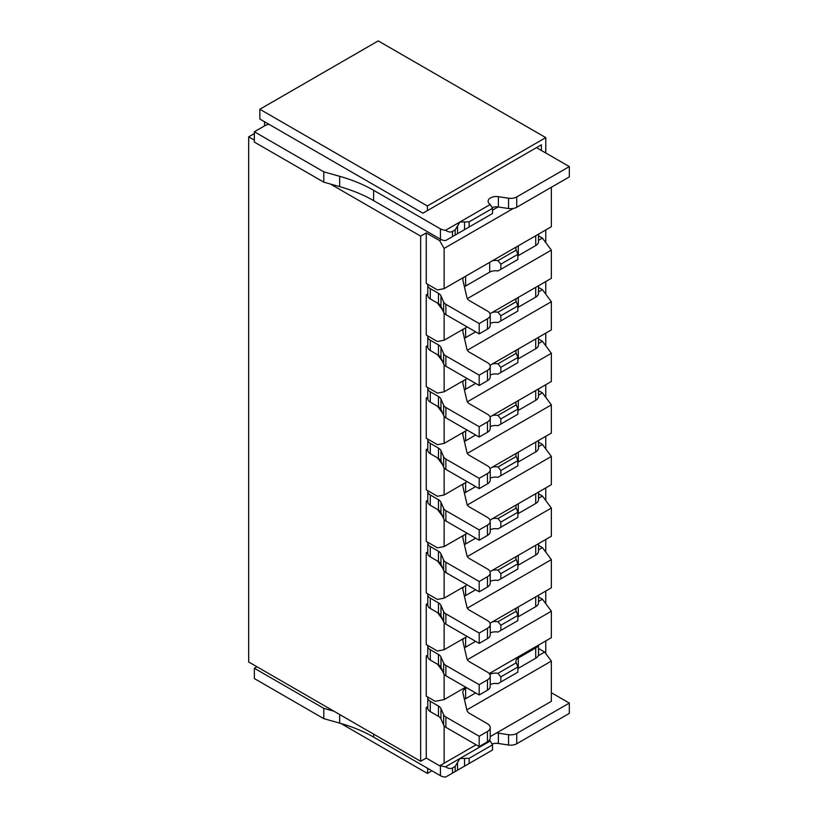 <?xml version="1.0" encoding="UTF-8"?>
<svg xmlns="http://www.w3.org/2000/svg" width="818" height="818" viewBox="0 0 818 818"><rect width="100%" height="100%" fill="white"/><g stroke="black" fill="none" stroke-linecap="round" stroke-linejoin="round"><path stroke-width="1.23" d="M427.875 439.164A8.528 4.928 0 0 0 427.783 439.89A8.528 4.928 0 0 0 430.278 443.376L438.479 448.1A9.479 5.47 0 0 1 440.963 450.646L443.632 456.792A8.528 4.928 0 0 0 445.871 459.082L479.195 478.315L487.456 473.55A9.479 5.47 0 0 0 490.227 469.675A9.479 5.47 0 0 0 487.456 465.81L469.624 455.514A9.479 5.47 0 0 1 466.935 452.374L462.916 435.074A9.479 5.47 0 0 1 462.835 434.348A9.479 5.47 0 0 1 463.653 432.129M490.227 426.607A8.211 4.744 0 0 1 497.978 425.718L500.851 424.061L500.851 418.908L497.978 415.401A8.211 4.744 0 0 0 492.385 415.544M497.978 415.401L516.27 404.849L517.866 409.082L517.866 414.245L516.27 415.166M516.506 401.607A8.211 4.744 0 0 0 515.892 403.417A8.211 4.744 0 0 0 516.27 404.849M427.783 439.89L427.783 450.207A8.528 4.928 0 0 0 430.278 453.693L438.479 458.417L438.479 448.1M517.866 410.646A8.211 4.744 0 0 1 518.295 410.38L535.718 400.319A9.479 5.47 0 0 0 538.5 396.454L538.5 388.918M475.647 435.002L465.616 440.8A9.479 5.47 0 0 0 464.44 441.628M438.479 458.417A9.479 5.47 0 0 1 440.963 460.963L443.632 467.109A8.528 4.928 0 0 0 445.871 469.399L479.195 488.632L487.456 483.867A9.479 5.47 0 0 0 490.227 479.992L490.227 469.675M444.133 519.532L444.133 546.567L437.436 547.855L426.25 541.393L426.25 501.158L427.783 500.268M426.25 501.158L427.794 502.058M538.5 446.7L542.416 444.43L551.352 456.464L551.352 484.665L490.013 520.084M538.5 442.16L542.416 444.43M427.783 491.475L427.783 501.792A8.528 4.928 0 0 0 430.278 505.279L438.479 510.013L438.479 499.696L430.278 494.962A8.528 4.928 0 0 1 427.783 491.475A8.528 4.928 0 0 1 427.875 490.749M517.866 462.231A8.211 4.744 0 0 1 518.295 461.966L535.718 451.904A9.479 5.47 0 0 0 538.5 448.039L538.5 440.503M516.27 466.751L517.866 465.831L517.866 460.667L500.851 470.493L497.978 466.986A8.211 4.744 0 0 0 492.385 467.129M517.866 465.831L497.978 477.303A8.211 4.744 0 0 0 490.227 478.193M475.647 486.587L465.616 492.385A9.479 5.47 0 0 0 464.44 493.213M438.479 510.013A9.479 5.47 0 0 1 440.963 512.549L443.632 518.694A8.528 4.928 0 0 0 445.871 520.984L479.195 540.217L487.456 535.453A9.479 5.47 0 0 0 490.227 531.577L490.227 521.26A9.479 5.47 0 0 0 487.456 517.395L469.624 507.099A9.479 5.47 0 0 1 466.935 503.96L462.916 486.659A9.479 5.47 0 0 1 462.835 485.933A9.479 5.47 0 0 1 463.653 483.714M440.963 512.549L440.963 502.232A9.479 5.47 0 0 0 438.479 499.696M440.963 502.232L443.632 508.377A8.528 4.928 0 0 0 445.871 510.667L479.195 529.9L487.456 525.136A9.479 5.47 0 0 0 490.227 521.26M497.978 466.986L516.27 456.434L517.866 460.667M516.506 453.192A8.211 4.744 0 0 0 515.892 455.002A8.211 4.744 0 0 0 516.27 456.434M479.195 529.9L479.195 540.217M490.013 313.744L551.352 278.325L551.352 250.124L467.344 298.631M538.5 235.819L542.416 238.089L551.352 250.124M444.133 313.192L444.133 340.227L437.436 341.515L426.25 335.053L426.25 294.817L427.794 295.707M437.528 303.11L442.579 309.92M427.875 387.579A8.528 4.928 0 0 0 427.783 388.305A8.528 4.928 0 0 0 430.278 391.791L438.479 396.515A9.479 5.47 0 0 1 440.963 399.061L443.632 405.207A8.528 4.928 0 0 0 445.871 407.497L479.195 426.73L487.456 421.965A9.479 5.47 0 0 0 490.227 418.09A9.479 5.47 0 0 0 487.456 414.225L469.624 403.928A9.479 5.47 0 0 1 466.935 400.789L462.916 383.489A9.479 5.47 0 0 1 462.835 382.763A9.479 5.47 0 0 1 463.653 380.544M490.227 375.022A8.211 4.744 0 0 1 497.978 374.133L500.851 372.476L500.851 367.313L497.978 363.816A8.211 4.744 0 0 0 492.385 363.959M497.978 363.816L516.27 353.264L517.866 357.497L517.866 362.65L516.27 363.581M516.506 350.022A8.211 4.744 0 0 0 515.892 351.832A8.211 4.744 0 0 0 516.27 353.264M427.783 388.305L427.783 398.622A8.528 4.928 0 0 0 430.278 402.108L438.479 406.832L438.479 396.515M517.866 359.061A8.211 4.744 0 0 1 518.295 358.795L535.718 348.734A9.479 5.47 0 0 0 538.5 344.869L538.5 337.333M475.647 383.417L465.616 389.215A9.479 5.47 0 0 0 464.44 390.033M438.479 406.832A9.479 5.47 0 0 1 440.963 409.378L443.632 415.524A8.528 4.928 0 0 0 445.871 417.814L479.195 437.047L487.456 432.282A9.479 5.47 0 0 0 490.227 428.407L490.227 418.09M500.851 372.476L517.866 362.65M500.851 367.313L517.866 357.497M479.195 426.73L479.195 437.047M444.133 416.362L444.133 443.397L437.436 444.685L426.25 438.223L426.25 397.988L427.783 397.098M426.25 397.988L427.794 398.887M538.5 343.519L542.416 341.259L551.352 353.294L551.352 381.495L490.013 416.914M538.5 338.989L542.416 341.259M437.528 406.29L442.579 413.1M551.352 353.294L467.344 401.802M444.133 443.397L467.16 430.104M444.133 364.777L444.133 391.812L437.436 393.1L426.25 386.638L426.25 346.403L427.794 347.292M538.5 291.934L542.416 289.674L551.352 301.709L551.352 329.91L490.013 365.329M551.352 301.709L467.344 350.216M444.133 391.812L467.16 378.519M437.528 354.705L442.579 361.505M427.926 768.46L427.385 773.419L431.945 770.781M427.385 205.972L259.858 109.254L259.858 119.05L422.916 213.191L427.385 210.615L427.385 205.972L545.77 137.618L545.77 152.997M545.77 229.96L545.77 242.598M545.77 281.545L545.77 294.183M545.77 333.13L545.77 345.769M545.77 384.716L545.77 397.354M545.77 436.301L545.77 448.939M545.77 487.886L545.77 500.524M545.77 539.471L545.77 552.109M545.77 591.056L545.77 603.704M545.77 640.923L545.77 653.562M427.385 210.615L541.393 144.796L541.393 150.471L569.318 166.586L569.318 176.903L516.751 207.251A8.528 4.928 180 0 1 508.551 208.529L498.387 206.995A8.211 4.744 0 0 0 492.027 207.527M427.783 336.719L427.783 347.036A8.528 4.928 0 0 0 430.278 350.523L438.479 355.247L438.479 344.93L430.278 340.206A8.528 4.928 0 0 1 427.783 336.719A8.528 4.928 0 0 1 427.875 335.993M517.866 307.476A8.211 4.744 0 0 1 518.295 307.21L535.718 297.149A9.479 5.47 0 0 0 538.5 293.284L538.5 285.748M516.27 311.985L517.866 311.065L517.866 305.912L516.27 301.668A8.211 4.744 0 0 1 515.892 300.247A8.211 4.744 0 0 1 516.506 298.437M492.385 312.374A8.211 4.744 0 0 1 497.978 312.231L500.851 315.728L500.851 320.891L497.978 322.548A8.211 4.744 0 0 0 490.227 323.437M475.647 331.832L465.616 337.629A9.479 5.47 0 0 0 464.44 338.447M438.479 355.247A9.479 5.47 0 0 1 440.963 357.793L443.632 363.938A8.528 4.928 0 0 0 445.871 366.229L479.195 385.462L487.456 380.697A9.479 5.47 0 0 0 490.227 376.822L490.227 366.505A9.479 5.47 0 0 0 487.456 362.64L469.624 352.343A9.479 5.47 0 0 1 466.935 349.204L462.916 331.904A9.479 5.47 0 0 1 462.835 331.178A9.479 5.47 0 0 1 463.653 328.959M440.963 357.793L440.963 347.476L443.632 353.621A8.528 4.928 0 0 0 445.871 355.912L479.195 375.145L487.456 370.38A9.479 5.47 0 0 0 490.227 366.505M479.195 375.145L479.195 385.462M500.851 320.891L517.866 311.065M500.851 315.728L517.866 305.912M440.963 347.476A9.479 5.47 0 0 0 438.479 344.93M497.978 312.231L516.27 301.668M426.25 346.403L427.783 345.513M538.5 287.404L542.416 289.674M427.783 594.645L427.783 604.962A8.528 4.928 0 0 0 430.278 608.449L438.479 613.183A9.479 5.47 0 0 1 440.963 615.719L440.963 605.402A9.479 5.47 0 0 0 438.479 602.866L430.278 598.132A8.528 4.928 0 0 1 427.783 594.645A8.528 4.928 0 0 1 427.875 593.919M259.858 109.254L378.243 40.9L545.77 137.618M536.925 147.373L541.393 144.796M427.875 284.408A8.528 4.928 0 0 0 427.783 285.134L427.783 295.451A8.528 4.928 0 0 0 430.278 298.938L438.479 303.662L438.479 293.345A9.479 5.47 0 0 1 440.963 295.891L443.632 302.036A8.528 4.928 0 0 0 445.871 304.327L479.195 323.56L487.456 318.785A9.479 5.47 0 0 0 490.227 314.92A9.479 5.47 0 0 0 487.456 311.055L469.624 300.758A9.479 5.47 0 0 1 466.935 297.609L462.916 280.318A9.479 5.47 0 0 1 462.835 279.592A9.479 5.47 0 0 1 463.653 277.374M517.866 255.891A8.211 4.744 0 0 1 518.295 255.625L535.718 245.564A9.479 5.47 0 0 0 538.5 241.699L538.5 234.163M516.27 260.4L517.866 259.48L517.866 254.326L500.851 264.142L497.978 260.645A8.211 4.744 0 0 0 492.385 260.778M500.851 264.142L500.851 269.306L497.978 270.962A8.211 4.744 0 0 0 489.706 272.128L465.616 286.044A9.479 5.47 0 0 0 464.44 286.862M438.479 303.662A9.479 5.47 0 0 1 440.963 306.208L443.632 312.353A8.528 4.928 0 0 0 445.871 314.644L479.195 333.877L487.456 329.112A9.479 5.47 0 0 0 490.227 325.237L490.227 314.92M500.851 269.306L517.866 259.48M516.506 246.852A8.211 4.744 0 0 0 515.892 248.662A8.211 4.744 0 0 0 516.27 250.083L517.866 254.326M427.783 285.134A8.528 4.928 0 0 0 430.278 288.621L438.479 293.345M497.978 260.645L516.27 250.083M444.133 248.406L444.133 288.642L437.436 289.93L426.25 283.468L426.25 232.915L439.665 240.666L444.133 248.406L513.315 208.457M426.25 294.817L427.783 293.928M538.5 240.349L542.416 238.089M479.195 323.56L479.195 333.877M254.357 140.123L248.682 136.851L254.357 133.569M426.25 232.915L420.656 236.136L330.4 184.03M439.665 240.666L441.393 239.674M492.508 210.154L498.07 206.944M569.318 166.586L516.751 196.933A8.528 4.928 180 0 1 508.551 198.212L508.551 208.529M464.532 229.664L464.532 221.923L469.143 221.842L492.508 208.355L492.508 213.508L445.575 240.604A8.528 4.928 0 0 1 440.432 239.193L440.432 228.876L373.611 190.297A126.361 72.955 180 0 0 339.654 176.31L323.785 171.841L254.357 131.77L264.766 125.757A9.479 5.47 0 0 1 269.02 124.346M440.432 228.876A8.528 4.928 0 0 0 445.575 230.287L490.279 204.48L492.508 208.355M508.551 198.212L498.387 196.678A8.211 4.744 0 0 0 488.09 201.259A8.211 4.744 0 0 0 490.279 204.48M541.393 150.471L536.475 147.629M464.532 221.923L459.921 222.005L455.166 229.909L452.497 231.453C450.554 232.476 448.244 232.087 445.575 230.287M323.785 171.841L323.785 182.158L254.357 142.087L254.357 131.77M339.654 176.31L339.654 186.637L323.785 182.158M440.432 239.193L373.611 200.614A126.361 72.955 180 0 0 339.654 186.637M264.541 125.89L264.541 121.759M444.133 288.642L551.352 226.739L551.352 187.271M444.133 571.117L444.133 598.152L437.436 599.441L426.25 592.978L426.25 552.743L427.783 551.853M444.133 467.947L444.133 494.982L437.436 496.27L426.25 489.808L426.25 449.573L427.783 448.683M427.783 706.619L426.25 707.498L426.25 758.061L420.656 761.282L420.656 236.136M427.783 655.034L426.25 655.913L426.25 696.159L435.196 701.323L444.133 699.605L465.667 687.171M444.133 622.702L444.133 649.737L437.436 651.026L426.25 644.564L426.25 604.328L427.783 603.439M500.851 424.061L517.866 414.245M500.851 418.908L517.866 409.082M479.195 478.315L479.195 488.632M437.528 457.875L442.579 464.685M426.25 449.573L427.794 450.473M538.5 390.575L542.416 392.844L551.352 404.879L551.352 433.08L490.013 468.499M551.352 404.879L467.344 453.387M444.133 494.982L467.16 481.69M538.5 395.104L542.416 392.844M444.133 340.227L467.16 326.934M440.963 615.719L443.632 621.864A8.528 4.928 0 0 0 445.871 624.154L479.195 643.398L487.456 638.623A9.479 5.47 0 0 0 490.227 634.758L490.227 624.441A9.479 5.47 0 0 0 487.456 620.565L469.624 610.269A9.479 5.47 0 0 1 466.935 607.13L462.916 589.829A9.479 5.47 0 0 1 462.835 589.103A9.479 5.47 0 0 1 463.653 586.884M440.963 605.402L443.632 611.547A8.528 4.928 0 0 0 445.871 613.837L479.195 633.071L479.195 643.398M516.27 518.336L517.866 517.416L517.866 512.252L516.27 508.019A8.211 4.744 0 0 1 515.892 506.587A8.211 4.744 0 0 1 516.506 504.788M538.5 492.088L538.5 499.624A9.479 5.47 0 0 1 535.718 503.489L518.295 513.551A8.211 4.744 0 0 0 517.866 513.816M517.866 512.252L500.851 522.078L500.851 527.232L517.866 517.416M500.851 522.078L497.978 518.571L516.27 508.019M497.978 518.571A8.211 4.744 0 0 0 492.385 518.714M500.851 527.232L497.978 528.888A8.211 4.744 0 0 0 490.227 529.778M427.783 543.06L427.783 553.377A8.528 4.928 0 0 0 430.278 556.864L438.479 561.598L438.479 551.281L430.278 546.547A8.528 4.928 0 0 1 427.783 543.06A8.528 4.928 0 0 1 427.875 542.334M475.647 538.172L465.616 543.97A9.479 5.47 0 0 0 464.44 544.798M438.479 561.598A9.479 5.47 0 0 1 440.963 564.134L443.632 570.279A8.528 4.928 0 0 0 445.871 572.569L479.195 591.803L487.456 587.038A9.479 5.47 0 0 0 490.227 583.173L490.227 572.845A9.479 5.47 0 0 0 487.456 568.98L469.624 558.684A9.479 5.47 0 0 1 466.935 555.545L462.916 538.244A9.479 5.47 0 0 1 462.835 537.518A9.479 5.47 0 0 1 463.653 535.299M440.963 564.134L440.963 553.817L443.632 559.962A8.528 4.928 0 0 0 445.871 562.252L479.195 581.486L487.456 576.721A9.479 5.47 0 0 0 490.227 572.845M479.195 581.486L479.195 591.803M440.963 553.817A9.479 5.47 0 0 0 438.479 551.281M426.25 552.743L427.794 553.643M538.5 498.285L542.416 496.015L551.352 508.05L467.344 556.557M538.5 493.745L542.416 496.015M444.133 546.567L467.16 533.275M437.528 509.461L442.579 516.27M467.344 504.972L551.352 456.464M437.528 561.046L442.579 567.856M500.851 475.647L500.851 470.493M517.866 565.412A8.211 4.744 0 0 1 518.295 565.136L535.718 555.085A9.479 5.47 0 0 0 538.5 551.209L538.5 543.673M516.27 569.921L517.866 569.001L517.866 563.837L500.851 573.663L497.978 570.156A8.211 4.744 0 0 0 492.385 570.299M500.851 573.663L500.851 578.817L497.978 580.473A8.211 4.744 0 0 0 490.227 581.363M475.647 589.758L465.616 595.555A9.479 5.47 0 0 0 464.44 596.383M500.851 578.817L517.866 569.001M516.506 556.373A8.211 4.744 0 0 0 515.892 558.173A8.211 4.744 0 0 0 516.27 559.604L517.866 563.837M426.25 655.913L427.794 656.813M538.5 601.455L542.416 599.185L551.352 611.22L551.352 637.703L489.225 673.572M538.5 596.915L542.416 599.185M427.783 646.24L427.783 656.557A8.528 4.928 0 0 0 430.278 660.034L438.479 664.768L438.479 654.451L430.278 649.717A8.528 4.928 0 0 1 427.783 646.24A8.528 4.928 0 0 1 427.875 645.514M517.866 616.997A8.211 4.744 0 0 1 518.295 616.721L535.718 606.67A9.479 5.47 0 0 0 538.5 602.794L538.5 595.259M516.27 621.506L517.866 620.586L517.866 615.422L500.851 625.249L497.978 621.741A8.211 4.744 0 0 0 492.385 621.885M517.866 620.586L497.978 632.058A8.211 4.744 0 0 0 490.227 632.948M475.647 641.343L465.616 647.14A9.479 5.47 0 0 0 464.44 647.968M438.479 664.768A9.479 5.47 0 0 1 440.963 667.304L443.632 673.449A8.528 4.928 0 0 0 445.871 675.74L479.195 694.983L487.456 690.208A9.479 5.47 0 0 0 490.227 686.343L490.227 676.026A9.479 5.47 0 0 0 487.456 672.151L469.624 661.854A9.479 5.47 0 0 1 466.935 658.715L462.916 641.414A9.479 5.47 0 0 1 462.835 640.688A9.479 5.47 0 0 1 463.653 638.469M440.963 667.304L440.963 656.987A9.479 5.47 0 0 0 438.479 654.451M440.963 656.987L443.632 663.132A8.528 4.928 0 0 0 445.871 665.423L479.195 684.666L487.456 679.891A9.479 5.47 0 0 0 490.227 676.026M497.978 621.741L516.27 611.189L517.866 615.422M516.506 607.958A8.211 4.744 0 0 0 515.892 609.758A8.211 4.744 0 0 0 516.27 611.189M500.851 630.402L500.851 625.249M479.195 684.666L479.195 694.983M490.227 736.619L551.352 701.323L551.352 661.087L544.655 652.058L538.5 648.5M444.133 725.883L444.133 763.225L476.096 744.779M427.794 708.398L426.25 707.498M426.25 758.061L439.665 765.812L444.133 763.225M467.344 659.727L551.352 611.22M444.133 674.298L444.133 699.605M517.866 668.582A8.211 4.744 0 0 1 518.295 668.306L535.718 658.255A9.479 5.47 0 0 0 538.5 654.38L538.5 645.126M518.295 668.306L518.295 657.989L535.718 647.938A9.479 5.47 0 0 0 538.264 645.259M544.655 652.058L538.172 655.801M248.682 136.851L248.682 661.987L420.656 761.282M339.654 714.513L339.654 723.122L323.785 718.654L254.357 678.572L254.357 668.255L256.954 666.762M551.352 692.713L569.318 703.081L569.318 713.398L516.751 743.746A8.528 4.928 180 0 1 508.551 745.024L498.387 743.48A8.211 4.744 0 0 0 492.027 744.022M339.654 723.122A126.361 72.955 180 0 1 373.611 737.11L440.432 775.689A8.528 4.928 0 0 0 445.575 777.1L452.497 773.102L452.497 767.949L455.166 766.405L459.921 758.501L490.279 740.975L492.508 744.84L469.143 758.327L459.921 758.501L445.575 766.783C448.244 768.583 450.554 768.971 452.497 767.949M492.508 744.84L492.508 750.004L452.497 773.102M569.318 703.081L516.751 733.429A8.528 4.928 180 0 1 508.551 734.707L498.387 733.163A8.211 4.744 0 0 0 496.475 733.01M489.328 740.259A8.211 4.744 0 0 0 490.279 740.975M333.887 711.179L323.785 708.337L254.357 668.255M440.432 775.689L440.432 765.372A8.528 4.928 0 0 0 445.575 766.783M426.843 767.836L427.385 768.777M340.881 723.47L427.385 773.419M323.785 708.337L323.785 718.654M551.352 508.05L551.352 536.25L490.013 571.67M444.133 598.152L467.16 584.86M479.195 633.071L487.456 628.306A9.479 5.47 0 0 0 490.227 624.441M497.978 570.156L516.27 559.604M437.528 612.631L442.579 619.441M426.25 604.328L427.794 605.228M538.5 549.87L542.416 547.6L551.352 559.635L467.344 608.142M538.5 545.33L542.416 547.6M551.352 559.635L551.352 587.835L490.013 623.255M444.133 649.737L467.16 636.445M427.783 697.826L427.783 708.143A8.528 4.928 0 0 0 430.278 711.619L438.479 716.353L438.479 706.036L430.278 701.302A8.528 4.928 0 0 1 427.783 697.826A8.528 4.928 0 0 1 427.875 697.1M516.27 673.091L517.866 672.171L517.866 667.007L516.27 662.774L497.978 673.337A8.211 4.744 0 0 0 489.829 674.431M497.978 673.337L500.851 676.834L500.851 681.987L497.978 683.654A8.211 4.744 0 0 0 490.227 684.543M475.647 692.928L465.616 698.725A9.479 5.47 0 0 0 464.44 699.554M438.479 716.353A9.479 5.47 0 0 1 440.963 718.889L443.632 725.045A8.528 4.928 0 0 0 445.871 727.325L479.195 746.568L487.456 741.793A9.479 5.47 0 0 0 490.227 737.928L490.227 727.611A9.479 5.47 0 0 0 487.456 723.736L469.624 713.439A9.479 5.47 0 0 1 466.935 710.3L462.916 693.01A9.479 5.47 0 0 1 462.835 692.284A9.479 5.47 0 0 1 465.616 688.408L466.71 687.774M440.963 718.889L440.963 708.572A9.479 5.47 0 0 0 438.479 706.036M440.963 708.572L443.632 714.727A8.528 4.928 0 0 0 445.871 717.008L479.195 736.251L487.456 731.476A9.479 5.47 0 0 0 490.227 727.611M518.295 657.989A8.211 4.744 0 0 0 515.892 661.343A8.211 4.744 0 0 0 516.27 662.774M500.851 681.987L517.866 672.171M500.851 676.834L517.866 667.007M479.195 736.251L479.195 746.568M437.528 664.216L442.579 671.026M551.352 661.087L466.833 709.891M430.278 505.279L430.278 494.962M465.616 492.385L465.616 482.579M487.456 525.136L487.456 535.453M445.871 520.984L445.871 510.667M443.632 518.694L443.632 508.377M535.718 451.904L535.718 442.109M518.295 461.966L518.295 452.17M518.295 358.795L518.295 348.989M465.616 389.215L465.616 379.409M487.456 421.965L487.456 432.282M445.871 417.814L445.871 407.497M443.632 415.524L443.632 405.207M440.963 409.378L440.963 399.061M535.718 348.734L535.718 338.938M465.616 337.629L465.616 327.824M487.456 370.38L487.456 380.697M445.871 366.229L445.871 355.912M443.632 363.938L443.632 353.621M430.278 350.523L430.278 340.206M518.295 307.21L518.295 297.404M535.718 297.149L535.718 287.353M438.479 613.183L438.479 602.866M440.963 306.208L440.963 295.891M489.706 272.128L489.706 262.333M518.295 255.625L518.295 245.819M535.718 245.564L535.718 235.768M487.456 318.785L487.456 329.112M445.871 314.644L445.871 304.327M465.616 286.044L465.616 276.239M443.632 312.353L443.632 302.036M430.278 298.938L430.278 288.621M516.751 196.933L516.751 207.251M498.387 196.678L498.387 206.995M469.143 226.995L469.143 221.842M452.497 236.617L452.497 231.453M457.538 233.703L457.538 225.962M455.166 235.073L455.166 229.909M373.611 190.297L373.611 200.614M518.295 410.38L518.295 400.585M465.616 440.8L465.616 430.994M487.456 473.55L487.456 483.867M445.871 469.399L445.871 459.082M443.632 467.109L443.632 456.792M440.963 460.963L440.963 450.646M535.718 400.319L535.718 390.523M430.278 402.108L430.278 391.791M443.632 621.864L443.632 611.547M445.871 624.154L445.871 613.837M518.295 513.551L518.295 503.755M465.616 543.97L465.616 534.164M487.456 576.721L487.456 587.038M445.871 572.569L445.871 562.252M443.632 570.279L443.632 559.962M430.278 556.864L430.278 546.547M535.718 503.489L535.718 493.694M430.278 453.693L430.278 443.376M430.278 608.449L430.278 598.132M518.295 565.136L518.295 555.34M535.718 555.085L535.718 545.279M487.456 679.891L487.456 690.208M445.871 675.74L445.871 665.423M443.632 673.449L443.632 663.132M430.278 660.034L430.278 649.717M465.616 595.555L465.616 585.749M535.718 658.255L535.718 647.938M455.166 771.568L455.166 766.405M457.538 770.188L457.538 762.448M464.532 766.149L464.532 758.419M469.143 763.491L469.143 758.327M498.387 733.163L498.387 743.48M508.551 734.707L508.551 745.024M516.751 733.429L516.751 743.746M373.611 734.124L373.611 737.11M487.456 731.476L487.456 741.793M443.632 725.045L443.632 714.727M445.871 727.325L445.871 717.008M465.616 698.725L465.616 688.408M430.278 711.619L430.278 701.302M465.616 647.14L465.616 637.345M535.718 606.67L535.718 596.864M518.295 616.721L518.295 606.925M487.456 628.306L487.456 638.623"/></g></svg>
